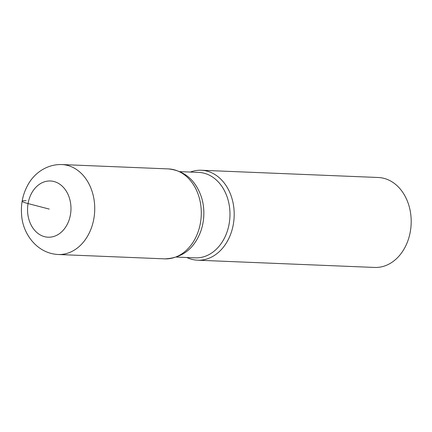 <?xml version="1.0" encoding="UTF-8"?>
<svg xmlns="http://www.w3.org/2000/svg" width="432" height="432" viewBox="0 0 432 432"><rect width="100%" height="100%" fill="white"/><g stroke="black" fill="none" stroke-linecap="round" stroke-linejoin="round"><path stroke-width="0.65" d="M186.862 257.515A45.009 34.733 -87.7 0 0 197.602 260.204A45.009 34.733 -87.7 0 0 234.149 216.659A45.009 34.733 -87.7 0 0 201.29 170.257A45.009 34.733 -87.7 0 0 190.361 172.066M374.609 267.446A45.009 34.733 -87.7 0 0 410.373 231.293A45.009 34.733 -87.7 0 0 378.292 177.498L201.285 170.257M168.388 168.912L61.83 164.554A45.009 34.733 92.3 0 1 93.911 218.349A45.009 34.733 92.3 0 1 58.147 254.502L164.711 258.86A45.009 34.733 -87.7 0 0 200.475 222.707A45.009 34.733 -87.7 0 0 168.394 168.912C184.745 170.732 195.799 180.279 201.56 197.559A42.763 32.994 -87.7 0 1 203.067 222.442A42.763 32.994 -87.7 0 1 200.108 233.021A42.763 32.994 -87.7 0 1 200.07 233.118A42.763 32.994 -87.7 0 0 201.528 197.456M176.515 257.089L195.221 257.855A42.763 32.994 -87.7 0 0 229.937 216.486A42.763 32.994 -87.7 0 0 198.72 172.406L180.009 171.639M49.259 209.088L28.058 203.575A16.88 1.771 -170.3 0 1 26.066 200.707M70.465 214.601A28.134 21.708 -87.7 0 0 42.741 182.45A28.134 21.708 -87.7 0 0 34.576 230.213A28.134 21.708 -87.7 0 0 70.465 214.601M197.608 260.204L374.614 267.446M61.83 164.554C46.337 164.068 33.874 173.799 27.956 184.772C22.831 194.011 20.709 204.039 21.6 214.85C22.577 233.296 36.628 253.411 58.147 254.502M200.108 233.021C193.288 249.539 181.489 258.152 164.711 258.86"/></g></svg>
